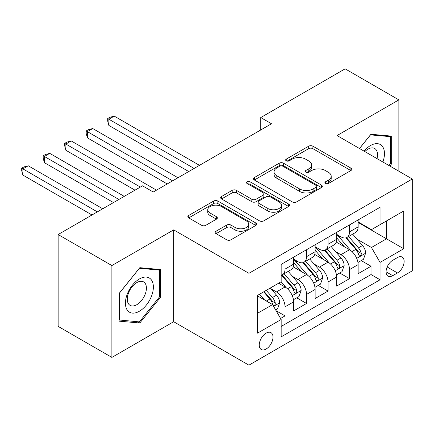 <?xml version="1.0" encoding="UTF-8"?>
<svg xmlns="http://www.w3.org/2000/svg" width="434" height="434" viewBox="0 0 434 434"><rect width="100%" height="100%" fill="white"/><g stroke="black" fill="none" stroke-linecap="round" stroke-linejoin="round"><path stroke-width="0.65" d="M325.511 183.495A2.089 1.204 0 0 0 328.467 183.495L350.884 170.551A2.984 1.725 0 0 0 351.762 169.331A2.984 1.725 0 0 0 350.884 168.115L312.903 146.187A2.984 1.725 0 0 0 308.683 146.187L286.266 159.132A2.089 1.204 0 0 0 285.653 159.983A2.089 1.204 0 0 0 286.266 160.835A2.089 1.204 0 0 0 289.218 160.835L292.12 159.159A9.548 5.512 0 0 1 305.623 159.159L308.791 160.987A9.548 5.512 0 0 1 311.585 164.887A9.548 5.512 0 0 1 308.791 168.783L305.889 170.459A2.089 1.204 0 0 0 305.276 171.311A2.089 1.204 0 0 0 305.889 172.162A2.089 1.204 0 0 0 308.845 172.162L311.742 170.491A9.548 5.512 0 0 1 325.25 170.491L328.413 172.314A9.548 5.512 0 0 1 331.213 176.215A9.548 5.512 0 0 1 328.413 180.115L325.511 181.786A2.089 1.204 0 0 0 324.903 182.643A2.089 1.204 0 0 0 325.511 183.495L325.511 181.786M266.118 349.023A9.727 5.615 120 0 0 272.476 340.451A9.727 5.615 120 0 0 270.984 332.656A9.727 5.615 120 0 0 266.118 333.138A9.727 5.615 120 0 0 259.765 341.71A9.727 5.615 120 0 0 261.257 349.506A9.727 5.615 120 0 0 266.118 349.023M216.051 231.219A2.984 1.725 0 0 0 215.177 232.44A2.984 1.725 0 0 0 216.051 233.655L226.711 239.807A2.984 1.725 0 0 0 230.931 239.807L255.827 225.43A2.984 1.725 0 0 0 256.7 224.215A2.984 1.725 0 0 0 255.827 222.995L217.846 201.067A2.984 1.725 0 0 0 213.626 201.067L188.725 215.443A2.984 1.725 0 0 0 187.851 216.658A2.984 1.725 0 0 0 188.725 217.879L201.598 225.311A2.984 1.725 0 0 0 205.819 225.311L216.474 219.159A2.984 1.725 0 0 0 217.347 217.939A2.984 1.725 0 0 0 216.474 216.723L210.094 213.034A7.98 4.611 0 0 1 207.756 209.779A7.98 4.611 0 0 1 212.682 205.521A7.98 4.611 0 0 1 221.378 206.519L246.387 220.955A7.98 4.611 0 0 1 248.725 224.215A7.98 4.611 0 0 1 243.794 228.474A7.98 4.611 0 0 1 235.098 227.47L230.931 225.067A2.984 1.725 0 0 0 226.711 225.067L216.051 231.219L216.051 233.655M173.681 229.874L111.88 265.559L58.14 234.528L58.14 326.373L111.88 357.404L173.681 321.719L248.921 365.157L248.921 273.317L173.681 229.874L173.681 321.719M398.862 171.235L398.862 99.869L337.061 135.549L412.3 178.992L248.921 273.317M398.862 99.869L345.122 68.843L260.747 117.554L260.747 129.967M58.14 234.528L142.515 185.817L153.262 192.023L271.494 123.761L260.747 117.554M292.332 201.918A2.984 1.725 0 0 0 296.552 201.918L321.453 187.542A2.984 1.725 0 0 0 322.326 186.327A2.984 1.725 0 0 0 321.453 185.106L283.467 163.179A2.984 1.725 0 0 0 279.252 163.179L254.351 177.555A2.984 1.725 0 0 0 253.478 178.775A2.984 1.725 0 0 0 254.351 179.991L292.332 201.918M247.906 183.945A2.089 1.204 0 0 1 250.027 184.238L250.027 181.759L288.637 204.051A2.984 1.725 0 0 1 289.511 205.271A2.984 1.725 0 0 1 288.637 206.486L263.742 220.863A2.984 1.725 0 0 1 259.521 220.863L221.541 198.935L221.541 196.499A2.984 1.725 0 0 0 220.667 197.72A2.984 1.725 0 0 0 221.541 198.935M221.541 196.499L232.195 190.347A2.984 1.725 0 0 1 236.416 190.347L251.818 199.239A2.984 1.725 0 0 0 256.038 199.239L263.107 195.159A2.984 1.725 0 0 0 263.981 193.938A2.984 1.725 0 0 0 263.107 192.723L247.071 183.463A2.089 1.204 0 0 1 246.458 182.611A2.089 1.204 0 0 1 247.749 181.499A2.089 1.204 0 0 1 250.027 181.759M280.576 318.464L285.04 315.887L276.116 310.733M271.044 288.816L276.442 291.93A12.163 7.02 60 0 1 285.04 306.827L293.639 301.863L293.639 310.923L306.534 303.474L296.753 297.827M292.538 276.404L297.936 279.523A12.163 7.02 60 0 1 306.534 294.415L315.133 289.451L315.133 298.511L328.033 291.062L318.252 285.415M314.037 263.997L319.435 267.111A12.163 7.02 60 0 1 328.033 282.002L336.632 277.038L336.632 286.098L349.527 278.655L349.527 269.59A12.163 7.02 -120 0 0 340.929 254.698L335.531 251.584M339.746 273.008L349.527 278.655M293.639 301.863A12.163 7.02 -120 0 0 285.04 286.966L278.59 283.245M315.133 289.451A12.163 7.02 -120 0 0 306.534 274.559L293.243 266.883M336.632 277.038A12.163 7.02 -120 0 0 328.033 262.147L314.737 254.47M397.468 257.552L392.737 260.286A9.423 5.441 120 0 0 386.58 268.592A9.423 5.441 120 0 0 388.023 276.143A9.423 5.441 120 0 0 392.737 275.677L397.468 272.943A9.423 5.441 120 0 0 403.625 264.637A9.423 5.441 120 0 0 402.177 257.085A9.423 5.441 120 0 0 397.468 257.552M248.921 365.157L412.3 270.832L412.3 178.992M257.519 313.277L272.568 304.592L281.167 319.484L281.167 336.86L380.054 279.773L380.054 262.396L371.455 247.499L357.03 239.172M281.167 319.484L257.519 333.138L257.519 295.408L281.167 281.753L281.167 264.377L380.054 207.289L380.054 224.666L403.701 211.011L403.701 248.742L380.054 262.396M293.639 259.169L297.936 261.648A12.163 7.02 60 0 0 304.017 262.25L312.616 257.286A12.163 7.02 -120 0 0 315.133 251.72L315.133 244.771M315.133 246.756L319.435 249.235A12.163 7.02 60 0 0 325.511 249.838L334.109 244.874A12.163 7.02 -120 0 0 336.632 239.308L336.632 232.358M281.167 326.439L371.027 274.559L371.027 266.243L358.126 273.686L358.126 264.626A12.163 7.02 -120 0 0 349.527 249.734L336.236 242.058M336.632 234.344L340.929 236.828A12.163 7.02 -120 0 0 347.01 237.431A12.163 7.02 -120 0 0 349.527 231.864L349.527 224.91M347.01 237.431L355.609 232.467A12.163 7.02 -120 0 0 358.126 226.895L358.126 219.946M285.04 262.147L285.04 269.096A12.163 7.02 60 0 1 282.518 274.662A12.163 7.02 60 0 1 281.167 275.156M282.518 274.662L291.116 269.698A12.163 7.02 -120 0 0 293.639 264.132L293.639 257.183M306.534 249.734L306.534 256.684A12.163 7.02 60 0 1 304.017 262.25M328.033 237.322L328.033 244.271A12.163 7.02 60 0 1 325.511 249.838M328.033 282.002L328.033 291.062M306.534 294.415L306.534 303.474M285.04 306.827L285.04 315.887M272.568 304.592L257.519 295.907M371.455 247.499L386.504 238.814L386.504 220.939L403.701 211.011M358.126 222.43L403.701 248.742M358.126 221.931L371.455 229.629L380.054 224.666M111.88 265.559L111.88 357.404M361.245 260.595L371.027 266.243M371.027 274.559L380.054 279.773M389.851 166.032L391.663 163.781L391.663 136.119L370.918 134.263L359.482 148.493M119.079 321.155L139.824 323.004L160.569 297.198L160.569 269.541L139.824 267.686L119.079 293.493L119.079 321.155M390.589 163.157L391.663 163.781M159.495 296.579L160.569 297.198M137.632 321.74L139.824 323.004M326.346 183.788L328.413 182.595A9.548 5.512 0 0 0 331.213 178.699L331.213 176.215M311.585 164.887L311.585 167.367A9.548 5.512 0 0 1 308.791 171.267L306.724 172.461M350.846 170.573L312.903 148.667A2.984 1.725 0 0 0 308.683 148.667L287.102 161.128M321.41 187.569L283.467 165.663A2.984 1.725 0 0 0 279.252 165.663L254.389 180.012M316.174 187.179A2.089 1.204 0 0 0 316.787 186.327A2.089 1.204 0 0 0 316.174 185.475L282.838 166.227A2.089 1.204 0 0 0 279.881 166.227L276.821 167.991A9.548 5.512 0 0 0 274.028 171.891A9.548 5.512 0 0 0 276.821 175.786L299.612 188.947A9.548 5.512 0 0 0 313.115 188.947L316.174 187.179L316.174 189.663A2.089 1.204 0 0 0 316.787 188.806L316.787 186.327M274.028 171.891L274.028 174.37A9.548 5.512 0 0 0 276.821 178.271L276.821 175.786M316.174 189.663L313.115 191.427A9.548 5.512 0 0 1 299.612 191.427L276.821 178.271M221.579 198.956L232.195 192.832L232.195 190.347M263.981 193.938L263.981 196.423A2.984 1.725 0 0 1 263.107 197.644L256.038 201.723A2.984 1.725 0 0 1 251.818 201.723L236.416 192.832A2.984 1.725 0 0 0 232.195 192.832M250.027 184.238L288.599 206.513M267.8 208.466A7.98 4.611 0 0 0 276.501 209.465A7.98 4.611 0 0 0 281.427 205.211A7.98 4.611 0 0 0 279.089 201.951L270.279 196.862A2.984 1.725 0 0 0 266.064 196.862L258.995 200.947A2.984 1.725 0 0 0 258.116 202.163A2.984 1.725 0 0 0 258.995 203.383L267.8 208.466L267.8 210.951A7.98 4.611 0 0 0 276.501 211.949A7.98 4.611 0 0 0 281.427 207.691L281.427 205.211M258.116 202.163L258.116 204.647A2.984 1.725 0 0 0 258.995 205.862L258.995 203.383M267.8 210.951L258.995 205.862M248.725 224.215L248.725 226.694A7.98 4.611 0 0 1 243.794 230.953A7.98 4.611 0 0 1 235.098 229.955L230.931 227.546A2.984 1.725 0 0 0 226.711 227.546L216.094 233.676M207.756 209.779L207.756 212.259A7.98 4.611 0 0 0 210.094 215.519L210.094 213.034M216.436 219.181L210.094 215.519M255.789 225.458L217.846 203.551A2.984 1.725 0 0 0 213.626 203.551L188.768 217.901M357.947 262.499L363.502 259.293L365.65 253.087A8.056 4.649 -120 0 0 362.515 245.519L352.69 234.148M350.721 250.521L339.073 237.035A23.257 13.427 -120 0 0 336.632 234.479M344.336 246.734L337.82 239.194A19.302 11.148 -120 0 0 336.632 237.897M199.477 165.338L114.245 116.128L108.869 119.231L108.869 125.437L188.73 171.544M345.914 237.865L355.847 249.366A8.056 4.649 60 0 1 358.723 254.915L359.309 255.876L360.399 255.718L361.126 254.834L361.3 253.429A8.056 4.649 -120 0 0 358.43 247.879L348.605 236.508M346.5 237.68L357.171 250.038A4.107 2.371 60 0 1 358.207 251.644L361.3 253.429M108.869 125.437L107.686 121.032L107.686 118.547L194.107 168.441M107.686 118.547L109.84 117.31L114.245 116.128M382.875 162.001A19.763 11.409 120 0 0 370.49 145.542A19.763 11.409 120 0 0 364.017 151.113M376.983 158.6A13.53 7.812 120 0 0 374.71 148.493A13.53 7.812 120 0 0 367.945 149.16A13.53 7.812 120 0 0 364.815 151.574M359.52 148.52L370.49 134.876L390.589 136.672L390.589 163.472L388.951 165.511M389.255 135.902L390.589 136.672M151.499 296.178A19.763 11.409 120 0 0 146.383 277.093A19.763 11.409 120 0 0 127.298 294.019A19.763 11.409 120 0 0 132.408 313.104A19.763 11.409 120 0 0 151.499 296.178M145.135 294.366A13.53 7.812 120 0 0 143.616 281.91A13.53 7.812 120 0 0 128.567 292.89A13.53 7.812 120 0 0 130.086 305.346A13.53 7.812 120 0 0 145.135 294.366M119.296 320.102L119.296 293.303L139.395 268.299L159.495 270.094L159.495 296.894L139.395 321.898L119.079 319.977M158.166 269.324L159.495 270.094M336.448 274.912L342.003 271.7L344.151 265.494A8.056 4.649 -120 0 0 341.015 257.932L331.196 246.561M329.227 262.933L317.579 249.447A23.257 13.427 -120 0 0 315.133 246.886M322.836 259.147L316.321 251.606A19.302 11.148 -120 0 0 315.133 250.309M177.983 177.75L92.746 128.54L87.375 131.643L87.375 137.849L167.231 183.956M324.42 250.277L334.354 261.778A8.056 4.649 60 0 1 337.223 267.328L337.809 268.283L338.9 268.131L339.627 267.246L339.806 265.841A8.056 4.649 -120 0 0 336.93 260.291L327.111 248.921M325.001 250.087L335.677 262.451A4.107 2.371 60 0 1 336.713 264.056L339.806 265.841M87.375 137.849L86.192 133.444L86.192 130.959L172.607 180.853M86.192 130.959L88.341 129.717L92.746 128.54M314.954 287.319L320.509 284.113L322.657 277.906A8.056 4.649 -120 0 0 319.522 270.344L309.697 258.973M307.728 275.34L296.08 261.854A23.257 13.427 -120 0 0 293.639 259.299M301.342 271.559L294.827 264.013A19.302 11.148 -120 0 0 293.639 262.716M156.484 190.163L71.252 140.952L65.876 144.055L65.876 150.262L134.99 190.163M302.921 262.689L312.854 274.19A8.056 4.649 60 0 1 315.73 279.74L316.315 280.695L317.4 280.543L318.133 279.659L318.306 278.254A8.056 4.649 -120 0 0 315.437 272.704L305.612 261.328M303.507 262.499L314.178 274.858A4.107 2.371 60 0 1 315.214 276.463L318.306 278.254M65.876 150.262L64.693 145.851L64.693 143.372L140.361 187.059M64.693 143.372L66.841 142.13L71.252 140.952M293.455 299.731L299.01 296.525L301.158 290.319A8.056 4.649 -120 0 0 298.022 282.756L288.203 271.38M286.234 287.753L281.091 281.802M279.843 283.972L279.008 283.001M124.238 196.369L49.753 153.365L44.382 156.462L44.382 162.669L113.491 202.569M281.422 275.102L291.36 286.603A8.056 4.649 60 0 1 294.23 292.153L294.816 293.107L295.907 292.955L296.634 292.066L296.813 290.661A8.056 4.649 -120 0 0 293.937 285.111L284.118 273.74M282.008 274.912L292.684 287.27A4.107 2.371 60 0 1 293.715 288.876L296.813 290.661M44.382 162.669L43.199 158.264L43.199 155.784L118.867 199.466M43.199 155.784L45.348 154.542L49.753 153.365M275.688 309.99L277.516 308.937L279.664 302.731A8.056 4.649 -120 0 0 276.523 295.163L270.344 288.008M264.572 299.975L259.592 294.214M258.349 296.379L257.519 295.424M102.744 208.776L28.259 165.772L22.883 168.875L22.883 175.081L91.992 214.982M263.677 291.854L269.861 299.015A8.056 4.649 60 0 1 272.736 304.565L273.322 305.52L274.407 305.362L275.14 304.478L275.313 303.073A8.056 4.649 -120 0 0 272.443 297.523L266.259 290.362M264.176 291.567L271.185 299.682A4.107 2.371 60 0 1 272.221 301.288L275.313 303.073M22.883 175.081L21.7 170.676L21.7 168.191L97.368 211.879M21.7 168.191L23.848 166.954L28.259 165.772M276.442 291.93L285.04 286.966M297.936 279.523L306.534 274.559M319.435 267.111L328.033 262.147M340.929 254.698L349.527 249.734M349.527 231.864L358.126 226.895M285.04 269.096L293.639 264.132M306.534 256.684L315.133 251.72M328.033 244.271L336.632 239.308M349.527 269.59L358.126 264.626M387.161 266.991L397.468 272.943M386.076 271.825L392.737 275.677M328.413 182.595L328.413 180.115M305.889 172.162L305.889 170.459M308.791 171.267L308.791 168.783M286.266 160.835L286.266 159.132M308.683 148.667L308.683 146.187M312.903 148.667L312.903 146.187M350.884 170.551L350.884 168.115M254.351 179.991L254.351 177.555M279.252 165.663L279.252 163.179M283.467 165.663L283.467 163.179M321.453 187.542L321.453 185.106M299.612 191.427L299.612 188.947M313.115 191.427L313.115 188.947M236.416 192.832L236.416 190.347M251.818 201.723L251.818 199.239M256.038 201.723L256.038 199.239M263.107 197.644L263.107 195.159M288.637 206.486L288.637 204.051M226.711 227.546L226.711 225.067M230.931 227.546L230.931 225.067M235.098 229.955L235.098 227.47M216.474 219.159L216.474 216.723M188.725 217.879L188.725 215.443M213.626 203.551L213.626 201.067M217.846 203.551L217.846 201.067M255.827 225.43L255.827 222.995M356.721 258.366L365.596 253.239M339.073 237.035L340.18 236.394M358.43 247.879L362.515 245.519M352.007 251.584L355.847 249.366M335.222 270.778L344.102 265.651M317.579 249.447L318.686 248.807M336.93 260.291L341.015 257.932M330.513 263.997L334.354 261.778M313.722 283.19L322.603 278.064M296.08 261.854L297.187 261.219M315.437 272.704L319.522 270.344M309.013 276.409L312.854 274.19M292.228 295.603L301.109 290.476M293.937 285.111L298.022 282.756M287.514 288.822L291.36 286.603M273.588 306.361L279.61 302.883M272.443 297.523L276.523 295.163M266.384 301.022L269.861 299.015"/></g></svg>
